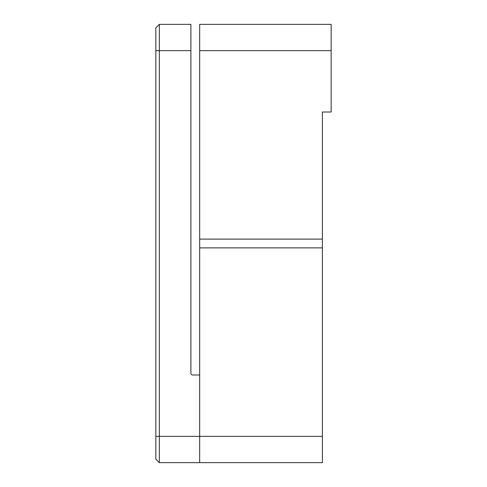 <?xml version="1.0" encoding="UTF-8"?>
<svg xmlns="http://www.w3.org/2000/svg" width="487" height="487" viewBox="0 0 487 487"><rect width="100%" height="100%" fill="white"/><g stroke="black" fill="none" stroke-linecap="round" stroke-linejoin="round"><path stroke-width="0.73" d="M199.67 50.648L199.67 239.117L322.394 239.117L322.394 112.01L331.16 112.01L331.16 50.648L199.67 50.648L199.67 24.35L331.16 24.35L331.16 50.648M322.394 436.352L322.394 247.883L199.67 247.883L199.67 462.65L199.67 436.352L322.394 436.352L322.394 462.65L159.346 462.65L159.346 436.352L199.67 436.352L199.67 374.99L192.657 374.99A1.753 1.753 0 0 1 190.904 373.237L190.904 50.648L159.346 50.648L159.346 436.352L155.84 436.352L155.84 27.856L159.346 24.35L190.904 24.35L190.904 50.648M199.67 247.883L199.67 239.117M322.394 239.117L322.394 247.883M159.346 462.65L155.84 459.144L155.84 436.352M159.346 24.35L159.346 50.648L155.84 50.648"/></g></svg>
